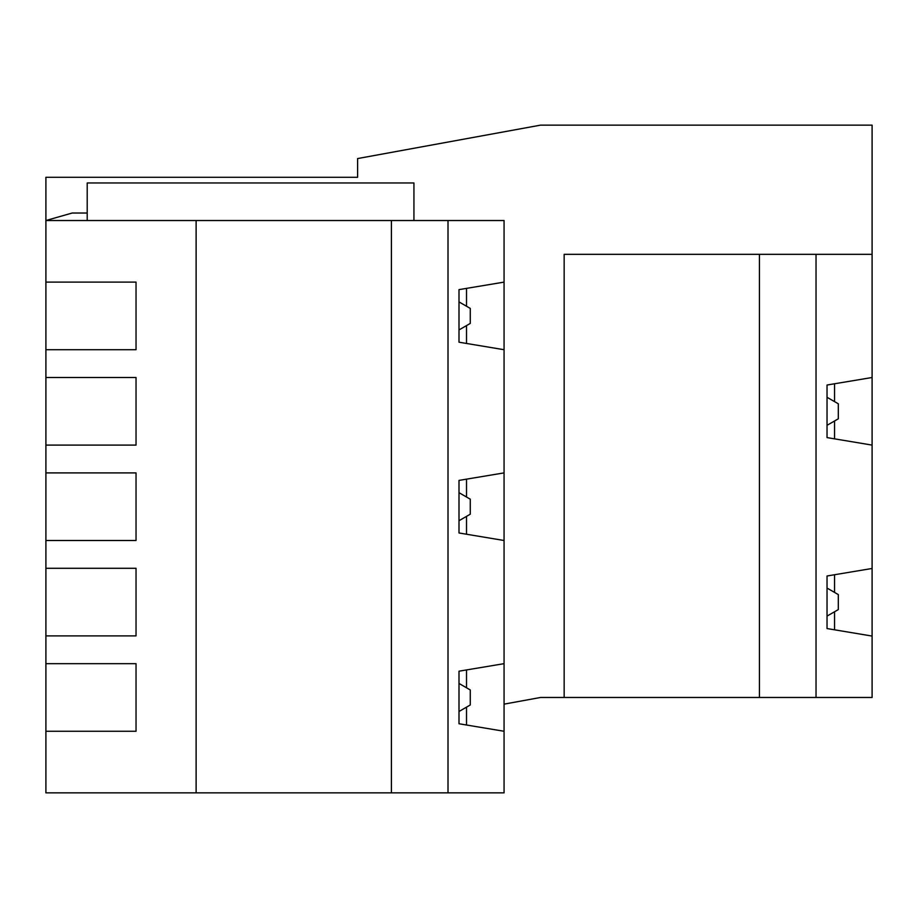 <?xml version="1.0" encoding="UTF-8"?>
<svg xmlns="http://www.w3.org/2000/svg" width="918" height="918" viewBox="0 0 918 918"><rect width="100%" height="100%" fill="white"/><g stroke="black" fill="none" stroke-linecap="round" stroke-linejoin="round"><path stroke-width="1.38" d="M466.516 669.933L466.516 687.789M466.516 707.147L466.516 725.013M504.062 663.668L504.062 731.267L459 723.763L459 671.184L504.062 663.668L504.062 540.495L459 532.979L459 480.401L504.062 472.896L504.062 349.712L459 342.207L459 289.629L504.062 282.113L504.062 220.527L45.9 220.527L72.189 213.022L87.21 213.022M45.9 377.505L136.036 377.505L136.036 445.104L45.9 445.104L45.9 349.712L136.036 349.712L136.036 282.113L45.9 282.113L45.9 177.277L357.607 177.277L357.607 158.562L540.564 125.135L872.1 125.135L872.1 254.332L564.157 254.332L564.157 697.473L540.564 697.473L504.062 704.14M872.1 254.332L872.1 377.505L827.038 385.021L827.038 437.599L872.1 445.104L872.1 568.471L827.038 575.988L827.038 628.555L872.1 636.071L872.1 697.473L564.157 697.473M827.038 397.287L838.306 403.794L838.306 418.815L827.038 425.321M45.9 568.288L136.036 568.288L136.036 635.887L45.9 635.887L45.9 540.495L136.036 540.495L136.036 472.896L45.9 472.896L45.9 445.104M504.062 731.267L504.062 792.865L45.9 792.865L45.9 731.267L136.036 731.267L136.036 663.668L45.9 663.668L45.9 635.887M459 301.907L470.268 308.402L470.268 323.423L459 329.929M45.9 540.495L45.9 472.896M459 492.679L470.268 499.185L470.268 514.206L459 520.713M827.038 588.071L838.306 594.577L838.306 609.598L827.038 616.093M196.119 792.865L196.119 220.527M87.21 220.527L87.21 182.969L413.938 182.969L413.938 220.527M459 683.451L470.268 689.957L470.268 704.978L459 711.484M759.438 697.473L759.438 254.332M816.033 697.473L816.033 254.332M466.516 479.15L466.516 497.017M466.516 516.375L466.516 534.23M466.516 288.378L466.516 306.233M466.516 325.592L466.516 343.458M834.542 574.725L834.542 592.408M834.542 611.767L834.542 629.805M834.542 383.77L834.542 401.625M834.542 420.983L834.542 438.85M448.007 792.865L448.007 220.527M45.9 731.267L45.9 663.668M872.1 377.505L872.1 445.104M872.1 568.471L872.1 636.071M504.062 472.896L504.062 540.495M504.062 282.113L504.062 349.712M391.401 792.865L391.401 220.527M45.9 349.712L45.9 282.113"/></g></svg>
